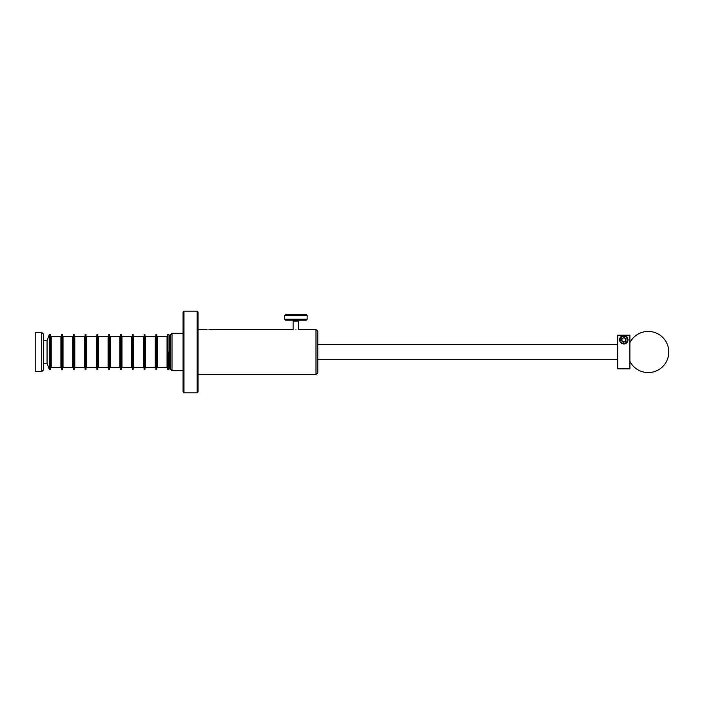 <?xml version="1.0" encoding="UTF-8"?>
<svg xmlns="http://www.w3.org/2000/svg" width="704" height="704" viewBox="0 0 704 704"><rect width="100%" height="100%" fill="white"/><g stroke="black" fill="none" stroke-linecap="round" stroke-linejoin="round"><path stroke-width="1.06" d="M315.99 329.551L317.786 331.346L317.786 372.654L315.99 374.449L315.99 329.551L298.795 329.578M208.956 329.674L209.422 329.674C206.316 329.534 206.316 329.534 209.422 329.674L210.311 329.657M295.935 329.745C291.931 329.534 291.931 329.534 295.935 329.745C299.93 329.534 299.93 329.534 295.935 329.745M210.346 329.657L211.191 329.613M211.702 329.56L292.802 329.551M209.422 329.674C212.529 329.534 212.529 329.534 209.422 329.674M170.21 335.914L169.444 335.914L169.444 368.086L170.21 368.086M172.005 370.682L172.005 333.318L170.21 335.113L170.21 368.887L172.005 370.682L183.075 370.682M168.106 352L168.106 369.283L168.106 352M169.013 352L169.013 369.283L167.658 369.283L167.658 334.717L169.013 334.717L169.013 352M197.146 392.858L197.146 311.142L183.973 311.142L183.973 392.858L197.146 392.858L198.044 391.961L198.044 312.039L197.146 311.142M183.075 391.952L183.973 392.85L183.075 391.952L183.075 312.048L183.973 311.15L183.075 312.048M41.712 332.358L43.578 334.233L43.578 369.767L41.712 371.642L41.712 332.358L35.2 332.358L35.2 371.642L41.712 371.642M49.271 369.283L49.271 334.717L50.618 334.717L50.618 369.283L50.169 369.283L50.169 334.717L50.169 369.283L49.271 369.283L47.062 363.229L47.062 340.771L43.578 340.771M156.314 341.484L156.314 369.283L156.314 341.484M156.763 341.484L156.763 369.283L155.866 369.283L155.866 334.717L156.763 334.717L156.763 341.484M157.362 367.418L157.362 336.582L167.059 336.582L167.059 367.418L157.362 367.418M144.522 341.484L144.522 369.283L144.522 341.484M144.971 341.484L144.971 369.283L144.074 369.283L144.074 334.717L144.971 334.717L144.971 341.484M145.57 367.418L145.57 336.582L155.267 336.582L155.267 367.418L145.57 367.418M132.73 341.484L132.73 369.283L132.73 341.484M133.179 341.484L133.179 369.283L132.282 369.283L132.282 334.717L133.179 334.717L133.179 341.484M133.778 367.418L133.778 336.582L143.475 336.582L143.475 367.418L133.778 367.418M120.93 341.484L120.93 369.283L120.93 341.484M121.378 341.484L121.378 369.283L120.481 369.283L120.481 334.717L121.378 334.717L121.378 341.484M121.977 367.418L121.977 336.582L131.683 336.582L131.683 367.418L121.977 367.418M109.138 341.484L109.138 369.283L109.138 341.484M109.586 341.484L109.586 369.283L108.689 369.283L108.689 334.717L109.586 334.717L109.586 341.484M110.185 367.418L110.185 336.582L119.882 336.582L119.882 367.418L110.185 367.418M97.346 341.484L97.346 369.283L97.346 341.484M97.794 341.484L97.794 369.283L96.897 369.283L96.897 334.717L97.794 334.717L97.794 341.484M98.393 367.418L98.393 336.582L108.09 336.582L108.09 367.418L98.393 367.418M85.554 341.484L85.554 369.283L85.554 341.484M86.002 341.484L86.002 369.283L85.105 369.283L85.105 334.717L86.002 334.717L86.002 341.484M86.601 367.418L86.601 336.582L96.298 336.582L96.298 367.418L86.601 367.418M73.753 341.484L73.753 369.283L73.753 341.484M74.202 341.484L74.202 369.283L73.304 369.283L73.304 334.717L74.202 334.717L74.202 341.484M74.8 367.418L74.8 336.582L84.506 336.582L84.506 367.418L74.8 367.418M61.961 341.484L61.961 369.283L61.961 341.484M62.41 341.484L62.41 369.283L61.512 369.283L61.512 334.717L62.41 334.717L62.41 341.484M63.008 367.418L63.008 336.582L72.706 336.582L72.706 367.418L63.008 367.418M51.216 367.418L51.216 336.582L60.914 336.582L60.914 367.418L51.216 367.418M298.742 329.586L298.742 321.086A0.924 0.924 0 0 1 299.675 320.162M293.119 329.586L293.119 321.086A0.924 0.924 0 0 0 292.186 320.162M307.155 319.229L306.231 320.162L285.63 320.162L284.706 319.229L307.155 319.229L307.155 315.471L284.706 315.471L284.706 319.229M284.706 315.471L285.63 314.547L306.231 314.547L307.155 315.471M623.418 335.826L622.626 335.826C619.494 336.098 617.382 342.751 623.806 344.036C630.238 342.742 628.118 336.098 624.985 335.826L624.202 335.826M617.734 352L617.734 335.192L629.886 335.192L629.886 368.834L617.734 368.834L617.734 352M622.626 335.826A4.189 4.189 0 0 0 620.726 342.681M621.06 343.006A4.189 4.189 0 0 0 621.852 343.552M623.806 344.036A4.189 4.189 0 0 0 624.985 335.826M622.257 336.644A3.564 3.564 0 0 0 620.602 341.396A3.564 3.564 0 0 0 625.363 343.05A3.564 3.564 0 0 0 627.018 338.29A3.564 3.564 0 0 0 622.257 336.644M622.046 336.213A4.039 4.039 0 0 0 620.171 341.607A4.039 4.039 0 0 0 625.566 343.482A4.039 4.039 0 0 0 627.449 338.087A4.039 4.039 0 0 0 622.046 336.213M621.632 340.903L623.63 342.258L625.812 341.202L625.988 338.791L623.982 337.436L621.808 338.492L621.632 340.903M624.721 341.73A2.094 2.094 0 0 0 625.9 339.997M622.978 338.14A1.901 1.901 0 0 0 622.098 340.674A1.901 1.901 0 0 0 624.633 341.554A1.901 1.901 0 0 0 625.513 339.02A1.901 1.901 0 0 0 622.978 338.14M629.886 342.654A20.583 20.583 0 0 1 668.8 352A20.583 20.583 0 0 1 629.886 361.346M298.742 321.086L293.119 321.086M198.044 374.449L315.99 374.449M198.044 329.551L207.011 329.551M172.005 333.318L183.075 333.318M47.062 340.771L49.271 334.717M47.062 363.229L43.578 363.229M62.41 344.52L63.008 344.52M317.786 344.52L617.734 344.52M62.41 359.48L63.008 359.48M317.786 359.48L617.734 359.48M167.059 366.265L167.658 366.872M167.059 337.735L167.658 337.128M157.362 366.265L156.763 366.872M157.362 337.735L156.763 337.128M155.267 366.265L155.866 366.872M155.267 337.735L155.866 337.128M145.57 366.265L144.971 366.872M145.57 337.735L144.971 337.128M143.475 366.265L144.074 366.872M143.475 337.735L144.074 337.128M133.778 366.265L133.179 366.872M133.778 337.735L133.179 337.128M131.683 366.265L132.282 366.872M131.683 337.735L132.282 337.128M121.977 366.265L121.378 366.872M121.977 337.735L121.378 337.128M119.882 366.265L120.481 366.872M119.882 337.735L120.481 337.128M110.185 366.265L109.586 366.872M110.185 337.735L109.586 337.128M108.09 366.265L108.689 366.872M108.09 337.735L108.689 337.128M98.393 366.265L97.794 366.872M98.393 337.735L97.794 337.128M96.298 366.265L96.897 366.872M96.298 337.735L96.897 337.128M86.601 366.265L86.002 366.872M86.601 337.735L86.002 337.128M84.506 366.265L85.105 366.872M84.506 337.735L85.105 337.128M74.8 366.265L74.202 366.872M74.8 337.735L74.202 337.128M72.706 366.265L73.304 366.872M72.706 337.735L73.304 337.128M60.914 366.265L61.512 366.872M60.914 337.735L61.512 337.128M51.216 366.265L50.618 366.872M51.216 337.735L50.618 337.128"/></g></svg>
